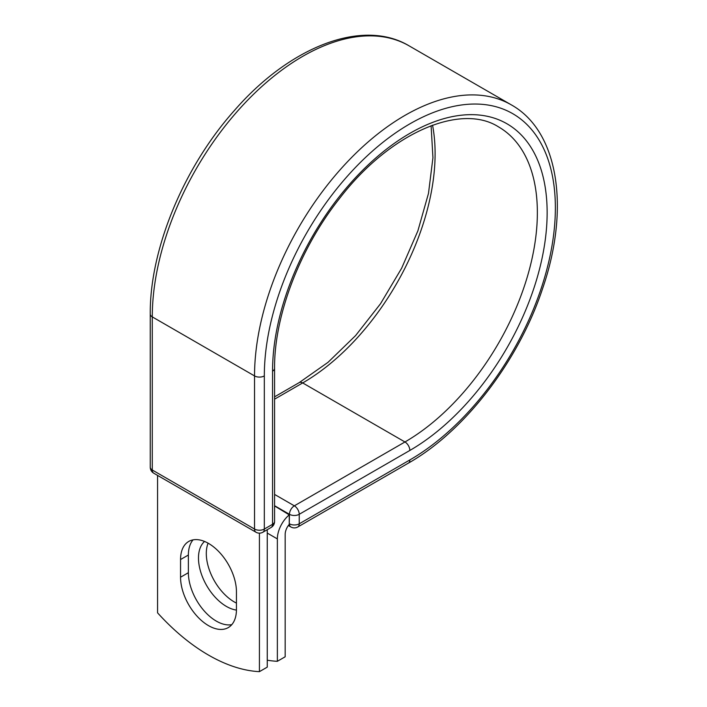 <?xml version="1.0" encoding="UTF-8"?>
<svg xmlns="http://www.w3.org/2000/svg" width="707" height="707" viewBox="0 0 707 707"><rect width="100%" height="100%" fill="white"/><g stroke="black" fill="none" stroke-linecap="round" stroke-linejoin="round"><path stroke-width="1.06" d="M208.503 625.633A39.521 22.818 -120 0 0 228.264 627.595A39.521 22.818 -120 0 0 236.447 609.496L236.447 591.812A39.521 22.818 -120 0 0 219.197 552.034A39.521 22.818 -120 0 0 188.742 541.447A39.521 22.818 -120 0 0 180.55 559.537L180.55 577.221A39.521 22.818 -120 0 0 208.503 625.633M193.046 539.865A39.521 22.818 -120 0 0 188.38 555.022L188.38 572.705A39.521 22.818 -120 0 0 216.324 621.117A39.521 22.818 -120 0 0 231.781 624.652M236.447 603.098A39.521 22.818 60 0 1 234.247 601.922A39.521 22.818 60 0 1 208.097 543.17M236.447 610.079A39.521 22.818 60 0 1 226.426 606.438A39.521 22.818 60 0 1 201.256 573.651A39.521 22.818 60 0 1 204.562 541.447M267.255 660.197A172.853 99.793 -120 0 0 277.356 661.301L277.356 538.902A21.572 12.452 -60 0 1 289.251 514.855L289.251 523.693L289.455 514.307L274.572 505.708M277.356 661.301L285.177 656.785L285.177 534.386A10.508 6.071 -60 0 1 289.287 524.338A6.911 3.995 -60 0 1 289.251 523.693M289.251 514.855L274.572 505.947M259.425 533.14L259.425 671.65L267.255 667.134L267.255 529.693M259.425 671.65A172.853 99.793 60 0 1 157.573 612.845L157.573 475.413M277.356 538.902L267.255 533.069M409.848 459.948L299.229 523.807A6.911 3.995 60 0 1 297.797 526.971L408.416 463.112A6.911 3.995 -120 0 0 409.848 459.948A205.808 118.82 -60 0 0 555.366 207.885A205.808 118.82 -60 0 0 409.848 123.866A205.808 118.82 -60 0 0 264.321 375.921L264.321 529.048L272.548 524.302A6.911 3.995 0 0 0 274.572 521.474L274.572 368.347C274.13 315.923 299.671 248.696 339.395 198.649C390.176 132.289 460.991 102.798 498.576 126.915A187.249 108.109 -60 0 1 527.281 276.967A187.249 108.109 -60 0 1 404.952 441.972L294.342 505.832A6.911 3.995 60 0 1 299.229 514.307L299.229 523.807A6.911 3.995 180 0 1 289.455 523.807A6.911 3.995 120 0 0 290.886 526.971A6.911 6.911 0 0 0 297.797 526.971M274.572 368.347A6.911 3.995 0 0 1 272.548 371.175A194.169 112.104 -60 0 1 409.848 133.367A194.169 112.104 -60 0 1 547.138 212.639A194.169 112.104 -60 0 1 409.848 450.447L299.229 514.307A6.911 3.995 180 0 1 289.455 514.307A6.911 3.995 120 0 1 294.342 505.832L274.572 494.423M409.848 450.447A6.911 3.995 -120 0 0 404.952 441.972L302.693 382.938L274.572 399.172M432.543 125.174A187.249 108.109 -60 0 1 302.693 382.938A6.911 3.995 -120 0 0 299.238 382.593L274.572 396.839M150.255 314.067A6.911 3.995 0 0 0 152.279 316.886A212.719 122.815 -60 0 1 245.135 102.815A212.719 122.815 -60 0 1 409.053 45.822C362.523 18.002 289.755 46.689 234.3 110.601C183.705 167.276 149.69 249.279 150.255 314.067L150.255 467.194A6.911 3.995 0 0 0 152.279 470.014L254.538 529.048A6.911 3.995 0 0 0 264.321 529.048A6.911 3.995 -120 0 1 262.889 532.221L271.117 527.466A6.911 3.995 -120 0 0 272.548 524.302L272.548 371.175M150.255 467.194A6.911 6.911 0 0 0 153.711 473.177A6.911 3.995 120 0 1 152.279 470.014L152.279 316.886L254.538 375.921A212.719 122.815 -60 0 1 347.393 161.85A212.719 122.815 -60 0 1 511.311 104.866L409.053 45.822M153.711 473.177L255.969 532.221A6.911 3.995 120 0 1 254.538 529.048L254.538 375.921A6.911 3.995 0 0 0 264.321 375.921M188.38 555.022L180.55 559.537M188.38 572.705L180.55 577.221M408.416 463.112C464.773 431.217 518.752 360.817 542.552 288.703C570.222 208.68 558.698 131.263 511.311 104.866M299.238 382.593L328.013 362.338L355.568 335.613L380.525 303.727L401.638 268.227L417.89 230.844L428.486 193.391L432.94 157.741L431.102 125.705M288.359 525.513L290.886 526.971M271.117 527.466A6.911 6.911 0 0 0 274.572 521.474M255.969 532.221A6.911 6.911 0 0 0 262.889 532.221"/></g></svg>
